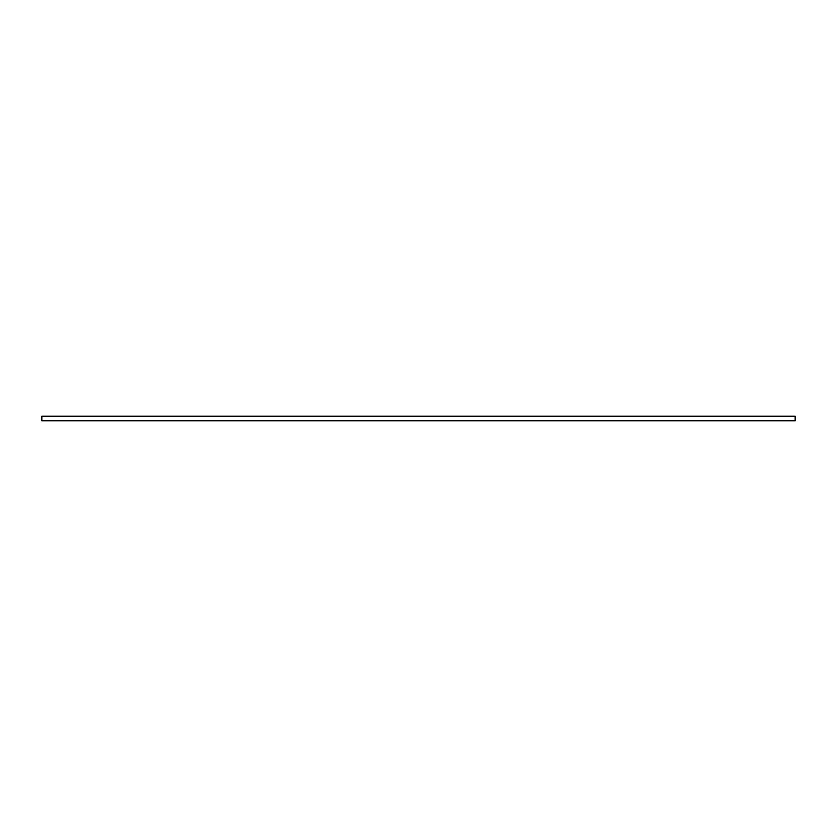 <?xml version="1.0" encoding="UTF-8"?>
<svg xmlns="http://www.w3.org/2000/svg" width="837" height="837" viewBox="0 0 837 837"><rect width="100%" height="100%" fill="white"/><g stroke="black" fill="none" stroke-linecap="round" stroke-linejoin="round"><path stroke-width="1.26" d="M795.15 420.781L41.85 420.781L41.85 416.219L795.15 416.219L795.15 420.781"/></g></svg>
